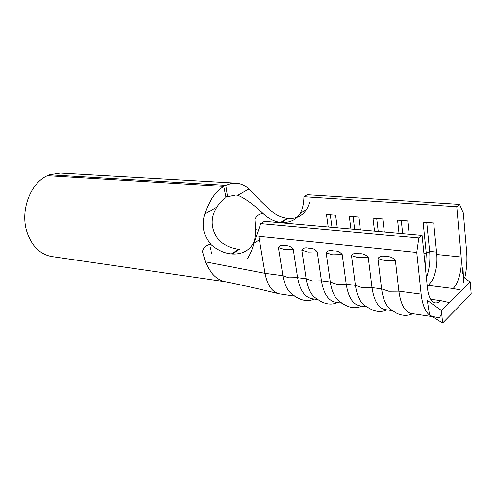<?xml version="1.0" encoding="UTF-8"?>
<svg xmlns="http://www.w3.org/2000/svg" width="496" height="496" viewBox="0 0 496 496"><rect width="100%" height="100%" fill="white"/><g stroke="black" fill="none" stroke-linecap="round" stroke-linejoin="round"><path stroke-width="0.74" d="M278.399 247.603C279.738 245.377 282.063 244.776 285.355 245.811C288.461 245.464 291.084 246.605 293.229 249.234L284.208 249.476L278.399 247.603L282.912 275.733C284.63 285.423 288.12 291.89 293.396 295.132C300.793 300.675 307.774 301.983 314.346 299.063M301.81 250.176C303.236 247.913 305.66 247.306 309.076 248.366C312.319 248.019 315.034 249.184 317.235 251.869L307.935 252.111L301.81 250.176L306.144 278.826C307.855 289.013 311.414 295.666 316.814 298.784C324.142 304.215 331.049 305.455 337.528 302.51M326.163 252.855C327.682 250.548 330.212 249.941 333.765 251.026C337.144 250.678 339.965 251.875 342.221 254.615L332.63 254.851L326.163 252.855L330.299 282.038C332.004 292.739 335.606 299.572 341.118 302.554C348.589 307.917 355.421 309.101 361.609 306.088M351.515 255.638C353.133 253.295 355.781 252.681 359.47 253.797C363.004 253.45 365.93 254.677 368.243 257.474L358.341 257.703L351.515 255.638L355.427 285.38C357.114 296.608 360.747 303.626 366.339 306.435C373.866 311.748 380.637 312.871 386.651 309.814M377.933 258.54C379.651 256.153 382.428 255.533 386.266 256.68C389.955 256.339 392.993 257.598 395.374 260.456L385.15 260.673L377.933 258.54L381.604 288.864C383.253 300.644 386.899 307.836 392.547 310.446C399.584 316.429 407.83 316.138 412.703 313.689M236.115 183.142L230.962 183.526L225.798 185.312L227.559 196.707L235.78 194.959L237.851 195.263L248.949 188.982C245.08 185.436 240.802 183.489 236.115 183.142L60.314 173.011L49.476 174.722L49.705 175.77M225.798 185.312L49.476 174.722M248.949 188.982C254.175 194.711 260.784 201.314 268.782 208.773C274.4 214.278 280.476 217.459 287.01 218.327L287.798 218.414C298.722 219.22 305.97 213.919 309.535 202.517M210.633 244.23C203.366 235.296 201.413 225.215 204.767 213.999L216.864 207.148C210.006 218.302 210.738 229.412 219.046 240.467C225.196 245.656 231.731 248.583 238.663 249.24L231.279 253.958C223.932 253.208 217.05 249.965 210.633 244.23C206.355 245.005 203.633 247.423 202.48 251.478L205.425 261.863C210.186 273.401 216.851 280.029 225.413 281.747C240.138 284.673 257.734 288.616 278.206 293.582M216.864 207.148C219.554 202.889 222.611 199.696 226.027 197.569L223.777 186.415L47.374 175.627C30.864 182.888 20.522 209.188 26.431 230.2C31.012 245.415 39.426 254.2 51.677 256.544L225.599 281.784M287.01 218.327L280.562 222.45C274.356 221.613 268.522 218.649 263.066 213.553C259.092 213.906 256.37 215.847 254.907 219.362L255.669 229.586C255.403 240.597 252.718 250.226 247.622 258.466M211.668 253.363L209.975 246.89M449.277 302.535L440.659 300.613C438.588 302.597 436.548 303.292 434.521 302.684C430.819 301.233 428.47 296.416 427.478 288.238L422.071 235.315L418.816 237.993L416.758 252.47L421.135 294.122C422.369 304.631 425.184 311.637 429.586 315.146L427.329 300.384L441.347 310.397L441.688 313.385L439.512 317.669L432.301 316.535L442.624 323.032L471.2 293.967L470.214 281.771L441.347 310.397M429.586 315.146C431.501 316.287 434.806 317.124 439.512 317.669M463.667 282.435L462.96 267.189C461.54 274.09 463.958 278.95 470.214 281.771M464.74 278.095C466.693 269.272 467.325 260.549 466.649 251.937L463.345 213.044L459.612 204.395L307.179 194.674L303.93 196.701C303.571 214.365 296.05 222.977 281.356 222.543L287.798 218.414M421.135 294.122L398.877 291.164C400.731 304.569 404.891 312.009 411.37 313.491L432.444 316.622M395.374 260.456L398.877 291.164L388.759 291.245L381.604 288.864L372 287.587C373.978 300.737 378.305 308.066 384.983 309.566L392.888 310.744M368.243 257.474L372 287.587L362.21 287.68L355.427 285.38L346.214 284.158C348.297 297.067 352.774 304.277 359.631 305.796L366.848 306.869M342.221 254.615L346.214 284.158L336.722 284.264L330.299 282.038L321.439 280.86L312.232 280.978L306.144 278.826L297.631 277.692C299.906 290.135 304.625 297.135 311.792 298.679L317.75 299.565M416.758 252.47L258.807 236.35L265.013 273.352C267.319 285.163 272.025 291.983 279.124 293.806L294.581 296.124M317.235 251.869L321.439 280.86C323.628 293.533 328.228 300.638 335.253 302.169L341.825 303.149M425.456 268.448L426.281 253.45L423.113 222.14L433.715 222.977L436.778 254.522C437.484 264.294 435.947 272.998 432.146 280.649L427.316 286.632M459.612 204.395L456.779 206.727L461.168 257.015C461.751 264.976 460.765 272.577 458.217 279.812C456.785 283.656 455.086 286.552 453.121 288.498L461.658 290.253M456.779 206.727L303.93 196.701M328.216 226.982L326.48 214.526L335.594 215.245L337.299 227.788M350.951 228.997L349.296 216.324L358.757 217.068L360.369 229.834M374.536 231.093L372.973 218.19L382.794 218.965L384.319 231.961M399.026 233.269L397.563 220.125L407.762 220.931L409.181 234.168M227.559 196.707L225.829 196.59M263.066 213.553C253.437 204.389 245.03 198.288 237.851 195.263M223.777 186.415C215.425 191.648 209.089 200.843 204.767 213.999M280.562 222.45L281.356 222.543M238.663 249.24L239.543 249.308L232.165 254.033L231.279 253.958M422.071 235.315L264.442 221.321L260.772 223.609L256.258 236.468C252.52 248.707 244.485 254.56 232.165 254.033M418.816 237.993L260.772 223.609M205.425 261.863L265.013 273.352L282.912 275.733L288.691 277.822L297.631 277.692L293.229 249.234M378.25 231.421L376.706 218.482M354.702 229.332L353.065 216.622M331.998 227.317L330.274 214.824M402.696 233.591L401.252 220.416M426.417 277.872C429.362 269.384 430.435 260.567 429.648 251.422L426.752 222.425M441.688 313.385L442.624 323.032M461.168 257.015L436.778 254.522M436.542 252.117L429.648 251.422L426.281 253.45L423.9 253.208M453.121 288.498L428.625 285.417M440.659 300.613L430.658 299.255M255.669 229.586L258.844 230.287M300.334 213.41L306.757 209.269M253.258 243.753L260.592 239.029"/></g></svg>
